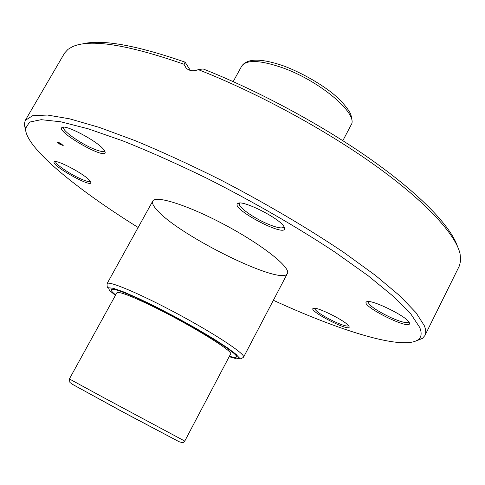 <?xml version="1.0" encoding="UTF-8"?>
<svg xmlns="http://www.w3.org/2000/svg" width="485" height="485" viewBox="0 0 485 485"><rect width="100%" height="100%" fill="white"/><g stroke="black" fill="none" stroke-linecap="round" stroke-linejoin="round"><path stroke-width="0.73" d="M138.152 227.477C76.194 188.883 25.093 147.331 25.529 128.476L29.555 122.093L41.207 119.68L60.825 121.796L88.288 128.834L122.863 140.88C149.028 151.302 177.098 163.809 207.065 178.383C252.461 201.342 297.293 227.235 334.953 252.133L368.109 275.704L393.638 296.614L410.85 314.001L419.683 327.363C422.053 333.171 421.495 337.324 418.015 339.809C402.52 350.552 339.694 330.764 273.37 300.282M157.188 210.272C179.717 236.11 282.155 286.459 287.375 273.534C291.139 267.884 263.537 245.634 226.343 225.652C189.192 205.604 155.418 194.806 152.769 201.057C151.817 202.985 153.29 206.058 157.188 210.272M89.113 179.899L90.919 182.584C91.307 188.125 49.519 164.379 54.399 161.796C56.405 159.353 82.499 172.951 89.113 179.899M103.172 148.925L105.178 152.345C105.518 160.141 55.278 131.235 62.025 127.464C65.026 124.184 95.697 140.171 103.172 148.925M283.943 226.556L284.677 228.496C285.083 237.626 229.926 208.271 237.765 203.536C241.53 199.226 279.239 217.971 283.943 226.556M409.346 322.755L409.522 323.44C410.104 330.582 360.234 305.617 366.466 301.937C369.424 298.111 407.503 316.535 409.346 322.755M348.897 326.181L349.206 326.987C349.709 332.164 308.515 310.976 313.08 308.436C315.062 305.647 346.248 321.064 348.897 326.181M63.202 145.482L60.025 144.391L57.139 141.996L60.304 143.136L63.202 145.482M25.65 130.683L24.262 124.087L25.299 120.377L32.653 115.703L47.415 115.042L69.749 118.855L99.352 127.422L135.327 140.717C162.032 151.805 190.217 164.742 219.881 179.541C264.549 202.669 307.854 228.186 343.859 252.473L375.463 275.413L399.695 295.723L415.984 312.643L424.345 325.732C425.963 329.8 426.145 333.074 424.902 335.541L422.38 338.451L416.106 340.925M457.47 246.344C450.85 226.653 421.125 195.164 372.535 160.602C323.925 126.094 259.045 90.986 203.124 68.949L198.28 69.634C256.844 92.532 325.58 129.822 375.99 166.009C426.412 202.251 455.639 234.546 460.065 253.74L460.732 260.039L459.507 265.628L424.902 335.541M198.28 69.634C193.448 71.525 189.405 71.01 186.137 68.094L184.009 64.244L185.118 62.165L190.399 70.452M25.299 120.377L64.62 53.004L67.997 49.361L72.132 46.869C89.61 38.576 126.9 44.365 184.009 64.244M81.844 44.086C100.995 38.927 135.418 44.953 185.118 62.165M55.817 161.626C54.417 163.584 69.537 173.988 80.752 178.886C86.263 181.311 89.464 182.111 90.349 181.293M314.432 308.224C315.602 311.255 322.41 315.802 334.862 321.858C342.646 325.35 347.218 326.647 348.582 325.756M368.085 301.573L368.018 301.682C368.788 305.38 376.524 310.739 391.231 317.766C401.253 322.113 407.109 323.531 408.788 322.034L408.837 321.913M239.669 203.069L239.402 203.397C237.268 206.367 253.079 217.813 267.447 223.864C276.771 227.768 282.246 228.829 283.877 227.053L284.004 226.653M63.759 127.155L63.638 127.319C61.437 129.992 79.382 142.929 92.896 148.586C99.552 151.399 103.42 152.163 104.499 150.89L104.578 150.702M63.189 145.518L60.025 144.391L57.121 142.044M60.285 143.208L57.491 142.25L60.043 144.312L62.832 145.27L60.285 143.208L57.509 142.208M62.82 145.306L60.285 143.214M61.068 144.045L62.098 144.669L60.425 144.057L62.001 145.082L58.212 142.638L61.068 144.045M62.098 144.663L60.443 143.984M62.001 145.07L58.212 142.638M59.976 143.663L58.697 142.929M150.12 304.35C126.118 292.801 113.138 287.896 111.174 289.636C110.804 290.454 112.296 292.219 115.666 294.928C112.296 292.219 110.804 290.454 111.174 289.636C113.138 287.896 126.118 292.801 150.12 304.35C191.333 324.295 240.56 354.687 236.322 357.021C240.56 354.687 191.333 324.295 150.12 304.35M229.435 356.19C233.552 357.506 235.849 357.784 236.322 357.021C235.849 357.784 233.552 357.506 229.435 356.19M152.369 306.205C130.513 295.68 118.673 291.2 116.855 292.77L69.379 378.955L102.899 397.215L184.767 441.083L230.581 354.008C234.37 351.843 189.726 324.295 152.369 306.205M152.769 201.057L107.064 283.664C108.113 280.257 140.832 294.049 178.565 314.389C216.316 334.692 245.84 354.414 243.573 357.166L287.375 273.534M229.169 356.693L236.728 358.87L239.263 358.166L236.268 354.486L227.701 347.981L214.091 339.136L196.564 328.709L176.776 317.711L156.703 307.248L138.352 298.354L123.469 291.861L113.326 288.29L108.604 287.817L109.41 290.321L115.388 295.432M342.84 140.662L351.037 125.088C359.173 114.387 320.118 80.868 282.076 67.603C259.73 59.994 246.259 59.528 241.657 66.19L233.17 81.607M179.159 441.75L119.401 410.104L71.907 384.005M418.015 339.809L422.38 338.451M25.529 128.476L24.262 124.087M313.765 308.23L313.08 308.436M348.976 326.308L349.206 326.987M367.582 301.597L366.466 301.937M409.122 322.331L409.522 323.44M239.39 203.082L237.765 203.536M284.143 226.889L284.677 228.496M63.311 127.155L62.025 127.464M104.802 151.09L105.178 152.345M55.163 161.602L54.399 161.796M90.695 181.839L90.919 182.584M107.064 283.664C107.027 286.768 107.415 288.126 108.24 287.738L113.278 288.266L125.627 292.74L147.313 302.604L173.685 316.056L207.162 334.917L233.461 352.171L239.16 357.639C239.432 359.294 240.906 359.136 243.573 357.166M241.657 66.19C247.101 58.194 261.227 58.151 284.034 66.069C301.203 72.623 319.524 83.068 332.037 92.908C344.108 102.626 350.467 112.562 350.831 114.605C352.437 120.31 352.51 123.808 351.037 125.088M184.767 441.083L183.469 442.338L182.208 442.623L178.965 441.665L128.276 414.869L72.629 384.453L69.925 382.471L69.379 378.955"/></g></svg>
